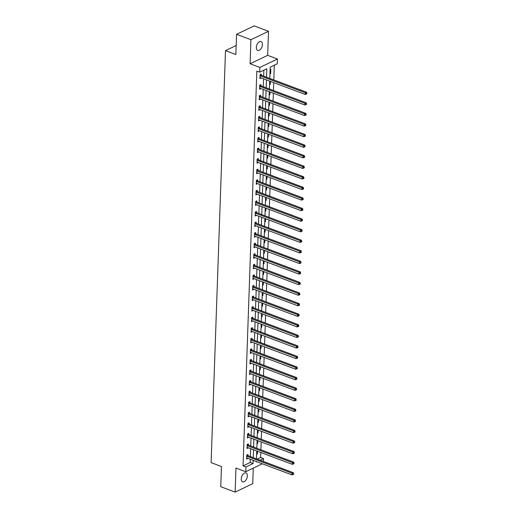 <?xml version="1.0" encoding="UTF-8"?>
<svg xmlns="http://www.w3.org/2000/svg" width="518" height="518" viewBox="0 0 518 518"><rect width="100%" height="100%" fill="white"/><g stroke="black" fill="none" stroke-linecap="round" stroke-linejoin="round"><path stroke-width="0.78" d="M247.339 475.938A4.779 2.713 110.6 0 0 245.972 472.921A4.779 2.713 110.6 0 0 242.923 474.346A4.779 2.713 110.6 0 0 241.252 478.846A4.779 2.713 110.6 0 0 242.618 481.863A4.779 2.713 110.6 0 0 245.668 480.439A4.779 2.713 110.6 0 0 247.339 475.938M262.399 44.548A4.779 2.713 110.6 0 0 261.04 41.531A4.779 2.713 110.6 0 0 257.983 42.962A4.779 2.713 110.6 0 0 256.319 47.462A4.779 2.713 110.6 0 0 257.679 50.479A4.779 2.713 110.6 0 0 260.735 49.048A4.779 2.713 110.6 0 0 262.399 44.548M257.2 459.123L260.625 457.485L263.507 458.56L263.403 461.454M236.163 45.513L225.498 50.622L211.111 462.632L221.464 466.517L220.759 486.706L235.133 492.1L252.719 483.682L253.263 468.123M225.498 50.622L235.852 54.507L236.558 34.317L254.144 25.9L268.518 31.294L250.932 39.711L250.09 63.759L259.868 67.431L277.454 59.013L277.292 63.759L270.163 67.165L269.768 78.412M250.09 63.759L267.676 55.342L268.518 31.294M267.676 55.342L277.454 59.013M260.625 457.485L260.8 452.499M260.897 449.805L261.169 441.932M261.266 439.238L261.538 431.365M261.635 428.671L261.907 420.797M262.004 418.097L262.276 410.23M262.373 407.53L262.645 399.656M262.743 396.963L263.014 389.089M263.112 386.396L263.384 378.522M263.481 375.828L263.753 367.955M263.85 365.261L264.122 357.388M264.219 354.694L264.491 346.82M264.588 344.127L264.86 336.253M264.957 333.56L265.229 325.686M265.326 322.986L265.598 315.119M265.695 312.419L265.967 304.545M266.064 301.852L266.336 293.978M266.433 291.284L266.705 283.411M266.802 280.717L267.074 272.844M267.171 270.15L267.443 262.276M267.541 259.583L267.812 251.709M267.91 249.016L268.182 241.142M268.279 238.448L268.551 230.575M268.648 227.881L268.92 220.008M269.017 217.307L269.289 209.44M269.386 206.74L269.658 198.867M269.755 196.173L270.027 188.299M270.124 185.606L270.396 177.732M270.493 175.039L270.765 167.165M270.862 164.471L271.134 156.598M271.231 153.904L271.503 146.031M271.6 143.337L271.872 135.463M271.969 132.77L272.241 124.896M272.339 122.196L272.61 114.329M272.708 111.629L272.98 103.755M273.077 101.062L273.349 93.188M273.446 90.495L273.718 82.621M273.815 79.927L274.326 65.177M236.558 34.317L250.932 39.711M270.066 69.82L270.791 69.477L270.649 73.537L269.93 73.886M269.561 84.453L270.279 84.11L270.377 81.365M269.192 95.021L269.91 94.677L270.007 91.932M268.823 105.588L269.541 105.245L269.638 102.506M268.454 116.155L269.172 115.812L269.269 113.073M268.084 126.722L268.803 126.379L268.9 123.64M267.715 137.289L268.434 136.946L268.531 134.207M267.346 147.857L268.065 147.513L268.162 144.775M266.977 158.43L267.696 158.081L267.793 155.342M266.608 168.998L267.327 168.648L267.424 165.909M266.239 179.565L266.958 179.222L267.055 176.476M265.87 190.132L266.589 189.789L266.686 187.043M265.501 200.699L266.22 200.356L266.317 197.617M265.132 211.266L265.851 210.923L265.948 208.184M264.763 221.834L265.481 221.49L265.579 218.751M264.394 232.401L265.112 232.058L265.21 229.319M264.025 242.968L264.743 242.625L264.84 239.886M263.656 253.542L264.374 253.192L264.471 250.453M263.286 264.109L264.005 263.759L264.102 261.02M262.917 274.676L263.636 274.326L263.733 271.587M262.548 285.243L263.267 284.9L263.364 282.155M262.179 295.81L262.898 295.467L262.995 292.728M261.81 306.378L262.529 306.034L262.626 303.295M261.441 316.945L262.16 316.602L262.257 313.863M261.072 327.512L261.791 327.169L261.888 324.43M260.703 338.079L261.422 337.736L261.519 334.997M260.334 348.653L261.053 348.303L261.15 345.564M259.965 359.22L260.683 358.87L260.781 356.131M259.596 369.787L260.314 369.438L260.412 366.699M259.227 380.354L259.945 380.011L260.042 377.266M258.858 390.922L259.576 390.578L259.673 387.84M258.488 401.489L259.207 401.146L259.304 398.407M258.119 412.056L258.838 411.713L258.935 408.974M257.75 422.623L258.469 422.28L258.566 419.541M257.381 433.19L258.1 432.847L258.197 430.108M257.012 443.758L257.731 443.414L257.828 440.676M256.643 454.331L257.362 453.982L257.459 451.243M266.537 77.195L266.835 68.758L259.706 72.17L256.831 71.096L243.046 465.902L250.175 462.49L250.285 459.259M250.382 456.565L250.654 448.692M250.751 445.998L251.023 438.124M251.12 435.424L251.392 427.557M251.489 424.857L251.761 416.984M251.858 414.29L252.13 406.416M252.227 403.723L252.499 395.849M252.596 393.156L252.868 385.282M252.965 382.588L253.237 374.715M253.328 372.021L253.606 364.148M253.697 361.454L253.975 353.58M254.066 350.887L254.344 343.013M254.435 340.313L254.714 332.446M254.804 329.746L255.083 321.872M255.173 319.179L255.452 311.305M255.542 308.611L255.821 300.738M255.911 298.044L256.19 290.171M256.281 287.477L256.559 279.603M256.65 276.91L256.928 269.036M257.019 266.343L257.297 258.469M257.388 255.775L257.666 247.902M257.757 245.202L258.035 237.335M258.126 234.635L258.404 226.767M258.495 224.067L258.773 216.194M258.864 213.5L259.142 205.627M259.233 202.933L259.512 195.059M259.602 192.366L259.881 184.492M259.971 181.799L260.25 173.925M260.34 171.231L260.619 163.358M260.709 160.664L260.988 152.791M261.078 150.097L261.357 142.223M261.448 139.523L261.726 131.656M261.817 128.956L262.095 121.082M262.186 118.389L262.464 110.515M262.555 107.822L262.833 99.948M262.924 97.254L263.202 89.381M263.293 86.687L263.571 78.814M263.662 76.12L263.869 70.176M261.247 75.123L261.286 74.022L260.094 74.592L259.952 78.658L261.15 77.907M260.878 85.69L260.917 84.589L259.725 85.159L259.583 89.225L260.781 88.474M260.509 96.257L260.548 95.163L259.356 95.726L259.214 99.793L260.412 99.042M260.14 106.825L260.178 105.73L258.987 106.294L258.845 110.36L260.042 109.609M259.771 117.392L259.809 116.297L258.618 116.867L258.476 120.927L259.673 120.176M259.401 127.959L259.44 126.865L258.249 127.434L258.106 131.494L259.304 130.743M259.032 138.526L259.071 137.432L257.88 138.002L257.737 142.068L258.935 141.31M258.663 149.093L258.702 147.999L257.511 148.569L257.368 152.635L258.566 151.878M258.294 159.667L258.333 158.566L257.142 159.136L256.999 163.202L258.197 162.445M257.925 170.234L257.964 169.133L256.773 169.703L256.63 173.77L257.828 173.018M257.556 180.801L257.595 179.701L256.404 180.27L256.261 184.337L257.459 183.586M257.187 191.369L257.226 190.268L256.034 190.838L255.892 194.904L257.09 194.153M256.818 201.936L256.857 200.842L255.665 201.405L255.523 205.471L256.721 204.72M256.449 212.503L256.488 211.409L255.296 211.979L255.154 216.038L256.352 215.287M256.08 223.07L256.119 221.976L254.927 222.546L254.785 226.606L255.983 225.854M255.711 233.637L255.75 232.543L254.558 233.113L254.416 237.173L255.614 236.422M255.342 244.205L255.38 243.11L254.189 243.68L254.047 247.746L255.244 246.989M254.973 254.772L255.011 253.678L253.82 254.247L253.678 258.314L254.875 257.556M254.603 265.346L254.642 264.245L253.451 264.815L253.308 268.881L254.506 268.13M254.234 275.913L254.273 274.812L253.082 275.382L252.939 279.448L254.137 278.697M253.865 286.48L253.904 285.379L252.713 285.949L252.57 290.015L253.768 289.264M253.496 297.047L253.535 295.953L252.344 296.516L252.201 300.582L253.399 299.831M253.127 307.614L253.166 306.52L251.975 307.09L251.832 311.15L253.03 310.399M252.758 318.181L252.797 317.087L251.606 317.657L251.463 321.717L252.661 320.966M252.389 328.749L252.428 327.654L251.236 328.224L251.094 332.284L252.292 331.533M252.02 339.316L252.059 338.222L250.867 338.791L250.725 342.858L251.923 342.1M251.651 349.883L251.69 348.789L250.498 349.359L250.356 353.425L251.554 352.667M251.282 360.457L251.321 359.356L250.129 359.926L249.987 363.992L251.185 363.241M250.913 371.024L250.952 369.923L249.76 370.493L249.618 374.559L250.816 373.808M250.544 381.591L250.582 380.49L249.391 381.06L249.249 385.127L250.447 384.375M250.175 392.158L250.213 391.064L249.022 391.627L248.88 395.694L250.077 394.943M249.805 402.726L249.844 401.631L248.653 402.195L248.511 406.261L249.708 405.51M249.436 413.293L249.475 412.198L248.284 412.768L248.141 416.828L249.339 416.077M249.067 423.86L249.106 422.766L247.915 423.335L247.772 427.395L248.97 426.644M248.698 434.427L248.737 433.333L247.546 433.903L247.403 437.969L248.601 437.211M248.329 444.994L248.368 443.9L247.177 444.47L247.034 448.536L248.232 447.779M247.96 455.568L247.999 454.467L246.808 455.037L246.665 459.103L247.863 458.352M262.341 463.785L245.752 471.723L235.975 468.052L235.133 492.1M245.752 471.723L245.921 466.977L253.049 463.565L253.16 460.34M243.046 465.902L245.921 466.977M259.706 72.17L259.868 67.431M256.391 461.551L256.378 461.972L256.876 461.732M260.075 460.204L263.507 458.56M269.677 81.106L269.399 88.979M269.308 91.673L269.03 99.547M268.939 102.24L268.661 110.114M268.57 112.807L268.292 120.681M268.201 123.375L267.923 131.248M267.832 133.942L267.553 141.815M267.463 144.509L267.184 152.383M267.094 155.083L266.815 162.95M266.725 165.65L266.446 173.524M266.356 176.217L266.077 184.091M265.987 186.784L265.708 194.658M265.617 197.352L265.339 205.225M265.248 207.919L264.97 215.792M264.879 218.486L264.601 226.36M264.51 229.053L264.232 236.927M264.141 239.62L263.863 247.494M263.772 250.194L263.494 258.061M263.403 260.761L263.125 268.635M263.034 271.328L262.755 279.202M262.665 281.896L262.386 289.769M262.296 292.463L262.017 300.336M261.927 303.03L261.648 310.904M261.558 313.597L261.279 321.471M261.189 324.164L260.91 332.038M260.819 334.732L260.541 342.605M260.45 345.305L260.172 353.172M260.081 355.872L259.803 363.746M259.712 366.44L259.434 374.313M259.343 377.007L259.065 384.88M258.974 387.574L258.696 395.448M258.605 398.141L258.327 406.015M258.236 408.708L257.958 416.582M257.867 419.276L257.588 427.149M257.498 429.843L257.219 437.716M257.129 440.417L256.85 448.284M256.76 450.984L256.481 458.857M253.257 457.64L253.529 449.766M253.626 447.073L253.898 439.199M253.995 436.506L254.267 428.632M254.364 425.938L254.636 418.065M254.733 415.371L255.005 407.498M255.102 404.804L255.374 396.93M255.471 394.237L255.743 386.363M255.84 383.67L256.112 375.796M256.209 373.096L256.481 365.229M256.578 362.529L256.85 354.655M256.947 351.962L257.219 344.088M257.316 341.394L257.588 333.521M257.686 330.827L257.958 322.954M258.055 320.26L258.327 312.386M258.424 309.693L258.696 301.819M258.793 299.126L259.065 291.252M259.162 288.558L259.434 280.685M259.531 277.985L259.803 270.118M259.9 267.417L260.172 259.55M260.269 256.85L260.541 248.977M260.638 246.283L260.91 238.409M261.007 235.716L261.279 227.842M261.376 225.149L261.648 217.275M261.745 214.581L262.017 206.708M262.114 204.014L262.386 196.141M262.484 193.447L262.755 185.573M262.853 182.88L263.125 175.006M263.222 172.306L263.494 164.439M263.591 161.739L263.863 153.865M263.953 151.172L264.232 143.298M264.322 140.605L264.601 132.731M264.692 130.037L264.97 122.164M265.061 119.47L265.339 111.597M265.43 108.903L265.708 101.029M265.799 98.336L266.077 90.462M266.168 87.769L266.446 79.895M250.175 462.49L253.049 463.565M259.991 77.655L261.143 78.088M269.949 73.278L270.649 73.537M269.58 83.845L270.279 84.11M259.622 88.222L260.774 88.656M269.211 94.412L269.91 94.677M259.253 98.789L260.405 99.223M268.842 104.979L269.541 105.245M258.883 109.363L260.036 109.79M268.473 115.546L269.172 115.812M258.514 119.93L259.667 120.357M268.104 126.114L268.803 126.379M258.145 130.497L259.298 130.931M267.735 136.687L268.434 136.946M257.776 141.064L258.929 141.498M267.366 147.254L268.065 147.513M257.407 151.632L258.56 152.065M266.997 157.822L267.696 158.081M257.038 162.199L258.191 162.633M266.628 168.389L267.327 168.648M256.669 172.766L257.822 173.2M266.258 178.956L266.958 179.222M256.3 183.333L257.452 183.767M265.889 189.523L266.589 189.789M255.931 193.9L257.083 194.334M265.52 200.09L266.22 200.356M255.562 204.468L256.714 204.901M265.151 210.658L265.851 210.923M255.193 215.041L256.345 215.469M264.782 221.225L265.481 221.49M254.824 225.608L255.976 226.042M264.413 231.799L265.112 232.058M254.455 236.176L255.607 236.609M264.044 242.366L264.743 242.625M254.085 246.743L255.238 247.177M263.675 252.933L264.374 253.192M253.716 257.31L254.869 257.744M263.306 263.5L264.005 263.759M253.347 267.877L254.5 268.311M262.937 274.067L263.636 274.326M252.978 278.444L254.131 278.878M262.568 284.635L263.267 284.9M252.609 289.012L253.762 289.445M262.199 295.202L262.898 295.467M252.24 299.579L253.393 300.013M261.83 305.769L262.529 306.034M251.871 310.152L253.024 310.58M261.46 316.336L262.16 316.602M251.502 320.72L252.654 321.154M261.091 326.903L261.791 327.169M251.133 331.287L252.285 331.721M260.722 337.477L261.422 337.736M250.764 341.854L251.916 342.288M260.353 348.044L261.053 348.303M250.395 352.421L251.547 352.855M259.984 358.611L260.683 358.87M250.026 362.988L251.178 363.422M259.615 369.179L260.314 369.438M249.657 373.556L250.809 373.99M259.246 379.746L259.945 380.011M249.287 384.123L250.44 384.557M258.877 390.313L259.576 390.578M248.918 394.69L250.071 395.124M258.508 400.88L259.207 401.146M248.549 405.264L249.702 405.691M258.139 411.447L258.838 411.713M248.18 415.831L249.333 416.258M257.77 422.015L258.469 422.28M247.811 426.398L248.964 426.832M257.401 432.588L258.1 432.847M247.442 436.965L248.595 437.399M257.032 443.155L257.731 443.414M247.073 447.533L248.226 447.966M256.663 453.723L257.362 453.982M246.704 458.1L247.857 458.534M260.055 75.686L260.14 75.764A0.745 0.531 -115.6 0 0 260.353 75.893L305.329 92.767L305.27 94.464L260.295 77.583A0.745 0.531 -115.6 0 0 260.075 77.551L259.991 77.564M260.444 74.43L261.331 75.194A0.745 0.531 -115.6 0 0 261.538 75.324L306.514 92.204L305.329 92.767L306.416 93.389L306.391 94.062L306.87 93.836L306.889 93.162L306.416 93.389M306.889 93.162L306.514 92.204M305.27 94.464L306.391 94.062M259.686 86.26L259.771 86.331A0.745 0.531 -115.6 0 0 259.984 86.461L304.96 103.335L304.901 105.031L259.926 88.151A0.745 0.531 -115.6 0 0 259.706 88.118L259.622 88.131M260.075 84.997L260.962 85.761A0.745 0.531 -115.6 0 0 261.176 85.891L306.151 102.771L304.96 103.335L306.047 103.956L306.021 104.636L306.501 104.403L306.52 103.729L306.047 103.956M306.52 103.729L306.151 102.771M304.901 105.031L306.021 104.636M259.317 96.827L259.401 96.898A0.745 0.531 -115.6 0 0 259.615 97.028L304.59 113.908L304.532 115.598L259.557 98.718A0.745 0.531 -115.6 0 0 259.337 98.685L259.253 98.698M259.706 95.565L260.593 96.329A0.745 0.531 -115.6 0 0 260.807 96.458L305.782 113.338L304.59 113.908L305.678 114.523L305.652 115.203L306.132 114.977L306.151 114.297L305.678 114.523M306.151 114.297L305.782 113.338M304.532 115.598L305.652 115.203M258.948 107.394L259.032 107.466A0.745 0.531 -115.6 0 0 259.246 107.595L304.221 124.475L304.163 126.165L259.188 109.285A0.745 0.531 -115.6 0 0 258.968 109.259L258.883 109.266M259.337 106.132L260.224 106.896A0.745 0.531 -115.6 0 0 260.437 107.025L305.413 123.906L304.221 124.475L305.309 125.091L305.283 125.77L305.762 125.544L305.782 124.864L305.309 125.091M305.782 124.864L305.413 123.906M304.163 126.165L305.283 125.77M258.579 117.962L258.663 118.033A0.745 0.531 -115.6 0 0 258.877 118.162L303.852 135.043L303.794 136.733L258.819 119.859A0.745 0.531 -115.6 0 0 258.599 119.826L258.514 119.833M258.968 116.699L259.855 117.463A0.745 0.531 -115.6 0 0 260.068 117.592L305.044 134.473L303.852 135.043L304.94 135.658L304.914 136.338L305.393 136.111L305.413 135.431L304.94 135.658M305.413 135.431L305.044 134.473M303.794 136.733L304.914 136.338M258.21 128.529L258.294 128.6A0.745 0.531 -115.6 0 0 258.508 128.729L303.483 145.61L303.425 147.3L258.45 130.426A0.745 0.531 -115.6 0 0 258.229 130.394L258.145 130.4M258.599 127.266L259.486 128.03A0.745 0.531 -115.6 0 0 259.699 128.16L304.675 145.04L303.483 145.61L304.571 146.225L304.545 146.905L305.024 146.678L305.044 145.998L304.571 146.225M305.044 145.998L304.675 145.04M303.425 147.3L304.545 146.905M257.841 139.096L257.925 139.167A0.745 0.531 -115.6 0 0 258.139 139.297L303.114 156.177L303.056 157.873L258.081 140.993A0.745 0.531 -115.6 0 0 257.86 140.961L257.776 140.967M258.229 137.833L259.117 138.597A0.745 0.531 -115.6 0 0 259.33 138.727L304.306 155.607L303.114 156.177L304.202 156.792L304.176 157.472L304.655 157.245L304.675 156.565L304.202 156.792M304.675 156.565L304.306 155.607M303.056 157.873L304.176 157.472M257.472 149.663L257.556 149.734A0.745 0.531 -115.6 0 0 257.77 149.864L302.745 166.744L302.687 168.441L257.711 151.56A0.745 0.531 -115.6 0 0 257.491 151.528L257.407 151.534M257.86 148.401L258.747 149.165A0.745 0.531 -115.6 0 0 258.961 149.294L303.936 166.174L302.745 166.744L303.833 167.366L303.807 168.039L304.286 167.813L304.306 167.133L303.833 167.366M304.306 167.133L303.936 166.174M302.687 168.441L303.807 168.039M257.103 160.23L257.187 160.302A0.745 0.531 -115.6 0 0 257.401 160.431L302.376 177.311L302.318 179.008L257.342 162.128A0.745 0.531 -115.6 0 0 257.122 162.095L257.038 162.102M257.491 158.968L258.378 159.738A0.745 0.531 -115.6 0 0 258.592 159.868L303.567 176.742L302.376 177.311L303.464 177.933L303.438 178.606L303.917 178.38L303.936 177.706L303.464 177.933M303.936 177.706L303.567 176.742M302.318 179.008L303.438 178.606M256.734 170.798L256.818 170.875A0.745 0.531 -115.6 0 0 257.032 171.005L302.007 187.879L301.949 189.575L256.973 172.695A0.745 0.531 -115.6 0 0 256.753 172.662L256.669 172.669M257.122 169.535L258.009 170.305A0.745 0.531 -115.6 0 0 258.223 170.435L303.198 187.315L302.007 187.879L303.095 188.5L303.069 189.174L303.548 188.947L303.567 188.274L303.095 188.5M303.567 188.274L303.198 187.315M301.949 189.575L303.069 189.174M256.365 181.371L256.449 181.442A0.745 0.531 -115.6 0 0 256.663 181.572L301.638 198.446L301.58 200.142L256.604 183.262A0.745 0.531 -115.6 0 0 256.384 183.23L256.3 183.242M256.753 180.109L257.64 180.873A0.745 0.531 -115.6 0 0 257.854 181.002L302.829 197.882L301.638 198.446L302.726 199.067L302.7 199.747L303.179 199.514L303.198 198.841L302.726 199.067M303.198 198.841L302.829 197.882M301.58 200.142L302.7 199.747M255.996 191.938L256.08 192.01A0.745 0.531 -115.6 0 0 256.293 192.139L301.269 209.019L301.211 210.709L256.235 193.829A0.745 0.531 -115.6 0 0 256.015 193.797L255.931 193.81M256.384 190.676L257.271 191.44A0.745 0.531 -115.6 0 0 257.485 191.569L302.46 208.45L301.269 209.019L302.357 209.635L302.331 210.314L302.81 210.088L302.829 209.408L302.357 209.635M302.829 209.408L302.46 208.45M301.211 210.709L302.331 210.314M255.627 202.506L255.711 202.577A0.745 0.531 -115.6 0 0 255.924 202.706L300.9 219.587L300.841 221.277L255.866 204.396A0.745 0.531 -115.6 0 0 255.646 204.37L255.562 204.377M256.015 201.243L256.902 202.007A0.745 0.531 -115.6 0 0 257.116 202.137L302.091 219.017L300.9 219.587L301.988 220.202L301.962 220.882L302.441 220.655L302.46 219.975L301.988 220.202M302.46 219.975L302.091 219.017M300.841 221.277L301.962 220.882M255.257 213.073L255.342 213.144A0.745 0.531 -115.6 0 0 255.555 213.274L300.531 230.154L300.472 231.844L255.497 214.97A0.745 0.531 -115.6 0 0 255.283 214.938L255.193 214.944M255.646 211.81L256.533 212.574A0.745 0.531 -115.6 0 0 256.747 212.704L301.722 229.584L300.531 230.154L301.618 230.769L301.593 231.449L302.072 231.222L302.091 230.542L301.618 230.769M302.091 230.542L301.722 229.584M300.472 231.844L301.593 231.449M254.888 223.64L254.973 223.711A0.745 0.531 -115.6 0 0 255.186 223.841L300.162 240.721L300.103 242.411L255.128 225.537A0.745 0.531 -115.6 0 0 254.914 225.505L254.824 225.511M255.277 222.377L256.164 223.141A0.745 0.531 -115.6 0 0 256.378 223.271L301.353 240.151L300.162 240.721L301.249 241.336L301.223 242.016L301.703 241.789L301.722 241.11L301.249 241.336M301.722 241.11L301.353 240.151M300.103 242.411L301.223 242.016M254.519 234.207L254.603 234.278A0.745 0.531 -115.6 0 0 254.817 234.408L299.792 251.288L299.734 252.985L254.759 236.104A0.745 0.531 -115.6 0 0 254.545 236.072L254.455 236.078M254.908 232.945L255.795 233.709A0.745 0.531 -115.6 0 0 256.009 233.838L300.984 250.718L299.792 251.288L300.88 251.903L300.854 252.583L301.334 252.357L301.353 251.677L300.88 251.903M301.353 251.677L300.984 250.718M299.734 252.985L300.854 252.583M254.15 244.774L254.234 244.846A0.745 0.531 -115.6 0 0 254.448 244.975L299.423 261.855L299.365 263.552L254.39 246.672A0.745 0.531 -115.6 0 0 254.176 246.639L254.085 246.646M254.539 243.512L255.426 244.276A0.745 0.531 -115.6 0 0 255.639 244.405L300.615 261.286L299.423 261.855L300.511 262.477L300.485 263.15L300.964 262.924L300.984 262.244L300.511 262.477M300.984 262.244L300.615 261.286M299.365 263.552L300.485 263.15M253.781 255.342L253.865 255.413A0.745 0.531 -115.6 0 0 254.079 255.542L299.054 272.423L298.996 274.119L254.021 257.239A0.745 0.531 -115.6 0 0 253.807 257.206L253.716 257.213M254.17 254.079L255.057 254.85A0.745 0.531 -115.6 0 0 255.27 254.979L300.246 271.853L299.054 272.423L300.142 273.044L300.116 273.718L300.595 273.491L300.615 272.818L300.142 273.044M300.615 272.818L300.246 271.853M298.996 274.119L300.116 273.718M253.412 265.909L253.496 265.98A0.745 0.531 -115.6 0 0 253.71 266.11L298.685 282.99L298.627 284.686L253.652 267.806A0.745 0.531 -115.6 0 0 253.438 267.774L253.347 267.78M253.801 264.646L254.688 265.417A0.745 0.531 -115.6 0 0 254.901 265.546L299.877 282.427L298.685 282.99L299.773 283.611L299.747 284.285L300.226 284.058L300.246 283.385L299.773 283.611M300.246 283.385L299.877 282.427M298.627 284.686L299.747 284.285M253.043 276.482L253.127 276.554A0.745 0.531 -115.6 0 0 253.341 276.683L298.316 293.557L298.258 295.254L253.283 278.373A0.745 0.531 -115.6 0 0 253.069 278.341L252.978 278.354M253.431 275.22L254.319 275.984A0.745 0.531 -115.6 0 0 254.532 276.113L299.508 292.994L298.316 293.557L299.404 294.179L299.378 294.859L299.857 294.625L299.877 293.952L299.404 294.179M299.877 293.952L299.508 292.994M298.258 295.254L299.378 294.859M252.674 287.05L252.758 287.121A0.745 0.531 -115.6 0 0 252.972 287.25L297.947 304.131L297.889 305.821L252.913 288.94A0.745 0.531 -115.6 0 0 252.7 288.908L252.609 288.921M253.062 285.787L253.949 286.551A0.745 0.531 -115.6 0 0 254.163 286.681L299.139 303.561L297.947 304.131L299.035 304.746L299.009 305.426L299.488 305.193L299.508 304.519L299.035 304.746M299.508 304.519L299.139 303.561M297.889 305.821L299.009 305.426M252.305 297.617L252.389 297.688A0.745 0.531 -115.6 0 0 252.603 297.818L297.578 314.698L297.52 316.388L252.544 299.508A0.745 0.531 -115.6 0 0 252.331 299.475L252.24 299.488M252.693 296.354L253.58 297.118A0.745 0.531 -115.6 0 0 253.794 297.248L298.769 314.128L297.578 314.698L298.666 315.313L298.64 315.993L299.119 315.766L299.139 315.086L298.666 315.313M299.139 315.086L298.769 314.128M297.52 316.388L298.64 315.993M251.936 308.184L252.02 308.255A0.745 0.531 -115.6 0 0 252.234 308.385L297.209 325.265L297.151 326.955L252.175 310.075A0.745 0.531 -115.6 0 0 251.962 310.049L251.871 310.055M252.324 306.921L253.211 307.686A0.745 0.531 -115.6 0 0 253.425 307.815L298.4 324.695L297.209 325.265L298.297 325.88L298.271 326.56L298.75 326.334L298.769 325.654L298.297 325.88M298.769 325.654L298.4 324.695M297.151 326.955L298.271 326.56M251.567 318.751L251.651 318.823A0.745 0.531 -115.6 0 0 251.865 318.952L296.84 335.832L296.782 337.522L251.806 320.648A0.745 0.531 -115.6 0 0 251.593 320.616L251.502 320.623M251.955 317.489L252.842 318.253A0.745 0.531 -115.6 0 0 253.056 318.382L298.031 335.263L296.84 335.832L297.928 336.447L297.902 337.127L298.381 336.901L298.4 336.221L297.928 336.447M298.4 336.221L298.031 335.263M296.782 337.522L297.902 337.127M251.198 329.318L251.282 329.39A0.745 0.531 -115.6 0 0 251.495 329.519L296.471 346.4L296.413 348.096L251.437 331.216A0.745 0.531 -115.6 0 0 251.224 331.183L251.133 331.19M251.586 328.056L252.473 328.82A0.745 0.531 -115.6 0 0 252.687 328.949L297.662 345.83L296.471 346.4L297.559 347.015L297.533 347.695L298.012 347.468L298.031 346.788L297.559 347.015M298.031 346.788L297.662 345.83M296.413 348.096L297.533 347.695M250.829 339.886L250.913 339.957A0.745 0.531 -115.6 0 0 251.126 340.086L296.102 356.967L296.043 358.663L251.068 341.783A0.745 0.531 -115.6 0 0 250.854 341.75L250.764 341.757M251.217 338.623L252.104 339.387A0.745 0.531 -115.6 0 0 252.318 339.517L297.293 356.397L296.102 356.967L297.19 357.588L297.164 358.262L297.643 358.035L297.662 357.355L297.19 357.588M297.662 357.355L297.293 356.397M296.043 358.663L297.164 358.262M250.459 350.453L250.544 350.524A0.745 0.531 -115.6 0 0 250.757 350.654L295.733 367.534L295.674 369.23L250.699 352.35A0.745 0.531 -115.6 0 0 250.485 352.318L250.395 352.324M250.848 349.19L251.735 349.961A0.745 0.531 -115.6 0 0 251.949 350.09L296.924 366.964L295.733 367.534L296.82 368.156L296.795 368.829L297.274 368.602L297.293 367.929L296.82 368.156M297.293 367.929L296.924 366.964M295.674 369.23L296.795 368.829M250.09 361.02L250.175 361.091A0.745 0.531 -115.6 0 0 250.388 361.221L295.364 378.101L295.305 379.798L250.33 362.917A0.745 0.531 -115.6 0 0 250.116 362.885L250.026 362.891M250.479 359.757L251.366 360.528A0.745 0.531 -115.6 0 0 251.58 360.657L296.555 377.531L295.364 378.101L296.451 378.723L296.425 379.396L296.905 379.17L296.924 378.496L296.451 378.723M296.924 378.496L296.555 377.531M295.305 379.798L296.425 379.396M249.721 371.594L249.805 371.665A0.745 0.531 -115.6 0 0 250.019 371.795L294.995 388.668L294.936 390.365L249.961 373.484A0.745 0.531 -115.6 0 0 249.747 373.452L249.657 373.465M250.11 370.331L250.997 371.095A0.745 0.531 -115.6 0 0 251.211 371.225L296.186 388.105L294.995 388.668L296.082 389.29L296.056 389.963L296.536 389.737L296.555 389.063L296.082 389.29M296.555 389.063L296.186 388.105M294.936 390.365L296.056 389.963M249.352 382.161L249.436 382.232A0.745 0.531 -115.6 0 0 249.65 382.362L294.625 399.242L294.567 400.932L249.592 384.052A0.745 0.531 -115.6 0 0 249.378 384.019L249.287 384.032M249.741 380.898L250.628 381.662A0.745 0.531 -115.6 0 0 250.841 381.792L295.817 398.672L294.625 399.242L295.713 399.857L295.687 400.537L296.166 400.304L296.186 399.631L295.713 399.857M296.186 399.631L295.817 398.672M294.567 400.932L295.687 400.537M248.983 392.728L249.067 392.799A0.745 0.531 -115.6 0 0 249.281 392.929L294.256 409.809L294.198 411.499L249.223 394.619A0.745 0.531 -115.6 0 0 249.009 394.586L248.918 394.599M249.372 391.466L250.259 392.23A0.745 0.531 -115.6 0 0 250.472 392.359L295.448 409.239L294.256 409.809L295.344 410.424L295.318 411.104L295.797 410.878L295.817 410.198L295.344 410.424M295.817 410.198L295.448 409.239M294.198 411.499L295.318 411.104M248.614 403.295L248.698 403.367A0.745 0.531 -115.6 0 0 248.912 403.496L293.887 420.376L293.829 422.066L248.854 405.186A0.745 0.531 -115.6 0 0 248.64 405.16L248.549 405.167M249.003 402.033L249.89 402.797A0.745 0.531 -115.6 0 0 250.103 402.926L295.079 419.807L293.887 420.376L294.975 420.992L294.949 421.671L295.428 421.445L295.448 420.765L294.975 420.992M295.448 420.765L295.079 419.807M293.829 422.066L294.949 421.671M248.245 413.863L248.329 413.934A0.745 0.531 -115.6 0 0 248.543 414.063L293.518 430.944L293.46 432.634L248.485 415.76A0.745 0.531 -115.6 0 0 248.271 415.727L248.18 415.734M248.634 412.6L249.521 413.364A0.745 0.531 -115.6 0 0 249.734 413.493L294.71 430.374L293.518 430.944L294.606 431.559L294.58 432.239L295.059 432.012L295.079 431.332L294.606 431.559M295.079 431.332L294.71 430.374M293.46 432.634L294.58 432.239M247.876 424.43L247.96 424.501A0.745 0.531 -115.6 0 0 248.174 424.63L293.149 441.511L293.091 443.207L248.116 426.327A0.745 0.531 -115.6 0 0 247.902 426.295L247.811 426.301M248.264 423.167L249.152 423.931A0.745 0.531 -115.6 0 0 249.365 424.061L294.341 440.941L293.149 441.511L294.237 442.126L294.211 442.806L294.69 442.579L294.71 441.899L294.237 442.126M294.71 441.899L294.341 440.941M293.091 443.207L294.211 442.806M247.507 434.997L247.591 435.068A0.745 0.531 -115.6 0 0 247.805 435.198L292.78 452.078L292.722 453.774L247.746 436.894A0.745 0.531 -115.6 0 0 247.533 436.862L247.442 436.868M247.895 433.734L248.782 434.498A0.745 0.531 -115.6 0 0 248.996 434.628L293.971 451.508L292.78 452.078L293.868 452.7L293.842 453.373L294.321 453.146L294.341 452.467L293.868 452.7M294.341 452.467L293.971 451.508M292.722 453.774L293.842 453.373M247.138 445.564L247.222 445.635A0.745 0.531 -115.6 0 0 247.436 445.765L292.411 462.645L292.353 464.342L247.377 447.461A0.745 0.531 -115.6 0 0 247.164 447.429L247.073 447.435M247.526 444.302L248.413 445.072A0.745 0.531 -115.6 0 0 248.627 445.202L293.602 462.075L292.411 462.645L293.499 463.267L293.473 463.94L293.952 463.714L293.971 463.034L293.499 463.267M293.971 463.034L293.602 462.075M292.353 464.342L293.473 463.94M246.769 456.131L246.853 456.203A0.745 0.531 -115.6 0 0 247.067 456.332L292.042 473.212L291.984 474.909L247.008 458.029A0.745 0.531 -115.6 0 0 246.795 457.996L246.704 458.003M247.157 454.869L248.044 455.639A0.745 0.531 -115.6 0 0 248.258 455.769L293.233 472.643L292.042 473.212L293.13 473.834L293.104 474.507L293.583 474.281L293.602 473.607L293.13 473.834M293.602 473.607L293.233 472.643M291.984 474.909L293.104 474.507M260.14 75.764L261.331 75.194M260.353 75.893L261.538 75.324M259.771 86.331L260.962 85.761M259.984 86.461L261.176 85.891M259.401 96.898L260.593 96.329M259.615 97.028L260.807 96.458M259.032 107.466L260.224 106.896M259.246 107.595L260.437 107.025M258.663 118.033L259.855 117.463M258.877 118.162L260.068 117.592M258.294 128.6L259.486 128.03M258.508 128.729L259.699 128.16M257.925 139.167L259.117 138.597M258.139 139.297L259.33 138.727M257.556 149.734L258.747 149.165M257.77 149.864L258.961 149.294M257.187 160.302L258.378 159.738M257.401 160.431L258.592 159.868M256.818 170.875L258.009 170.305M257.032 171.005L258.223 170.435M256.449 181.442L257.64 180.873M256.663 181.572L257.854 181.002M256.08 192.01L257.271 191.44M256.293 192.139L257.485 191.569M255.711 202.577L256.902 202.007M255.924 202.706L257.116 202.137M255.342 213.144L256.533 212.574M255.555 213.274L256.747 212.704M254.973 223.711L256.164 223.141M255.186 223.841L256.378 223.271M254.603 234.278L255.795 233.709M254.817 234.408L256.009 233.838M254.234 244.846L255.426 244.276M254.448 244.975L255.639 244.405M253.865 255.413L255.057 254.85M254.079 255.542L255.27 254.979M253.496 265.98L254.688 265.417M253.71 266.11L254.901 265.546M253.127 276.554L254.319 275.984M253.341 276.683L254.532 276.113M252.758 287.121L253.949 286.551M252.972 287.25L254.163 286.681M252.389 297.688L253.58 297.118M252.603 297.818L253.794 297.248M252.02 308.255L253.211 307.686M252.234 308.385L253.425 307.815M251.651 318.823L252.842 318.253M251.865 318.952L253.056 318.382M251.282 329.39L252.473 328.82M251.495 329.519L252.687 328.949M250.913 339.957L252.104 339.387M251.126 340.086L252.318 339.517M250.544 350.524L251.735 349.961M250.757 350.654L251.949 350.09M250.175 361.091L251.366 360.528M250.388 361.221L251.58 360.657M249.805 371.665L250.997 371.095M250.019 371.795L251.211 371.225M249.436 382.232L250.628 381.662M249.65 382.362L250.841 381.792M249.067 392.799L250.259 392.23M249.281 392.929L250.472 392.359M248.698 403.367L249.89 402.797M248.912 403.496L250.103 402.926M248.329 413.934L249.521 413.364M248.543 414.063L249.734 413.493M247.96 424.501L249.152 423.931M248.174 424.63L249.365 424.061M247.591 435.068L248.782 434.498M247.805 435.198L248.996 434.628M247.222 445.635L248.413 445.072M247.436 445.765L248.627 445.202M246.853 456.203L248.044 455.639M247.067 456.332L248.258 455.769"/></g></svg>

